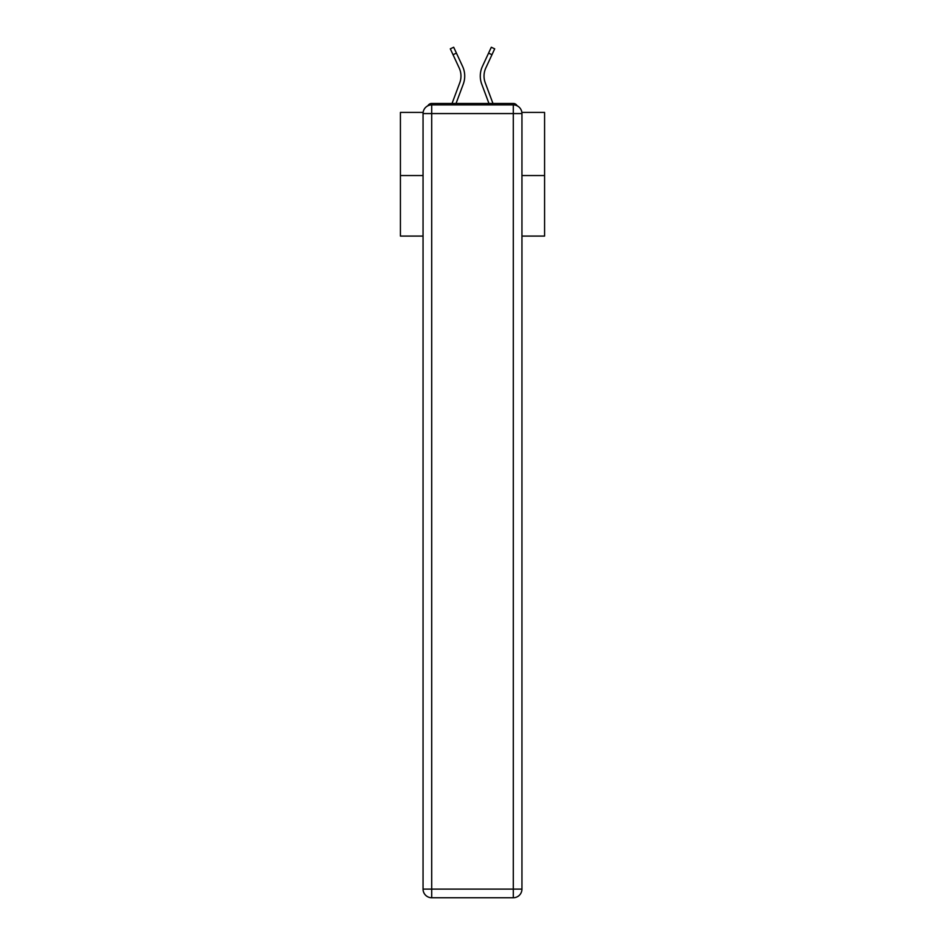 <?xml version="1.0" encoding="UTF-8"?>
<svg xmlns="http://www.w3.org/2000/svg" width="945" height="945" viewBox="0 0 945 945"><rect width="100%" height="100%" fill="white"/><g stroke="black" fill="none" stroke-linecap="round" stroke-linejoin="round"><path stroke-width="1.42" d="M521.864 112.408L544.58 112.408L544.58 236.085L521.947 236.085M423.053 175.546L400.42 175.546L400.42 236.085L423.053 236.085M400.42 175.546L400.42 112.408L423.136 112.408M544.58 175.546L521.947 175.546M517.139 105.816A4.323 4.323 0 0 0 513.3 103.466L431.7 103.466A4.323 4.323 0 0 0 427.861 105.816M513.3 103.466L494.991 103.466M450.009 103.466L431.7 103.466M456.045 103.466L463.263 84.152A23.07 23.07 0 0 0 462.577 66.374L456.435 53.133L453.033 54.715L450.304 48.833L453.694 47.25L456.435 53.133M453.033 54.715L459.175 67.945A19.313 19.313 0 0 1 459.742 82.841L452.041 103.466M488.955 103.466L481.737 84.152A23.07 23.07 0 0 1 482.422 66.374L491.305 47.25L494.696 48.833L485.824 67.945A19.313 19.313 0 0 0 485.257 82.841L492.959 103.466M431.7 104.907L513.3 104.907A8.647 8.647 0 0 1 521.947 113.565L521.947 889.103A8.647 8.647 0 0 1 513.3 897.75L431.7 897.75L431.7 889.103L513.3 889.103L513.3 113.565L431.7 113.565L431.7 889.103L423.053 889.103L423.053 113.565L431.7 113.565L431.7 104.907A8.647 8.647 0 0 0 423.053 113.565A8.647 8.647 0 0 1 431.7 104.907M423.053 889.103A8.647 8.647 0 0 0 431.7 897.75A8.647 8.647 0 0 1 423.053 889.103M484.029 76.084A19.313 19.313 0 0 0 485.257 82.841A19.313 19.313 0 0 1 484.029 76.084A19.313 19.313 0 0 0 485.257 82.841A19.313 19.313 0 0 1 484.029 76.084A19.313 19.313 0 0 0 485.257 82.841A19.313 19.313 0 0 1 484.029 76.084A19.313 19.313 0 0 0 485.257 82.841A19.313 19.313 0 0 1 484.029 76.084A19.313 19.313 0 0 0 485.257 82.841A19.313 19.313 0 0 1 484.029 76.084A19.313 19.313 0 0 0 485.257 82.841A19.313 19.313 0 0 1 484.029 76.084A19.313 19.313 0 0 0 485.257 82.841A19.313 19.313 0 0 1 484.029 76.084A19.313 19.313 0 0 0 485.257 82.841A19.313 19.313 0 0 1 484.029 76.084A19.313 19.313 0 0 0 485.257 82.841A19.313 19.313 0 0 1 484.029 76.084A19.313 19.313 0 0 0 485.257 82.841A19.313 19.313 0 0 1 484.029 76.084A19.313 19.313 0 0 0 485.257 82.841A19.313 19.313 0 0 1 484.029 76.084A19.313 19.313 0 0 0 485.257 82.841A19.313 19.313 0 0 1 484.029 76.084A19.313 19.313 0 0 0 485.257 82.841A19.313 19.313 0 0 1 484.029 76.084A19.313 19.313 0 0 0 485.257 82.841A19.313 19.313 0 0 1 485.824 67.945A19.313 19.313 0 0 0 484.029 76.084A19.313 19.313 0 0 1 485.824 67.945A19.313 19.313 0 0 0 484.029 76.084A19.313 19.313 0 0 1 485.824 67.945A19.313 19.313 0 0 0 484.029 76.084A19.313 19.313 0 0 1 485.824 67.945A19.313 19.313 0 0 0 484.029 76.084A19.313 19.313 0 0 1 485.824 67.945A19.313 19.313 0 0 0 484.029 76.084A19.313 19.313 0 0 1 485.824 67.945A19.313 19.313 0 0 0 484.029 76.084A19.313 19.313 0 0 1 485.824 67.945A19.313 19.313 0 0 0 484.029 76.084A19.313 19.313 0 0 1 485.824 67.945A19.313 19.313 0 0 0 484.029 76.084A19.313 19.313 0 0 1 485.824 67.945A19.313 19.313 0 0 0 484.029 76.084A19.313 19.313 0 0 1 485.824 67.945A19.313 19.313 0 0 0 484.029 76.084A19.313 19.313 0 0 1 485.824 67.945A19.313 19.313 0 0 0 484.029 76.084A19.313 19.313 0 0 1 485.824 67.945A19.313 19.313 0 0 0 484.029 76.084A19.313 19.313 0 0 1 485.824 67.945A19.313 19.313 0 0 0 484.029 76.084A19.313 19.313 0 0 1 485.824 67.945A19.313 19.313 0 0 0 484.029 76.084M513.3 897.75A8.647 8.647 0 0 0 521.947 889.103L513.3 889.103L513.3 897.75M521.947 113.565A8.647 8.647 0 0 0 513.3 104.907L513.3 113.565L521.947 113.565M491.967 54.715L488.565 53.133"/></g></svg>

